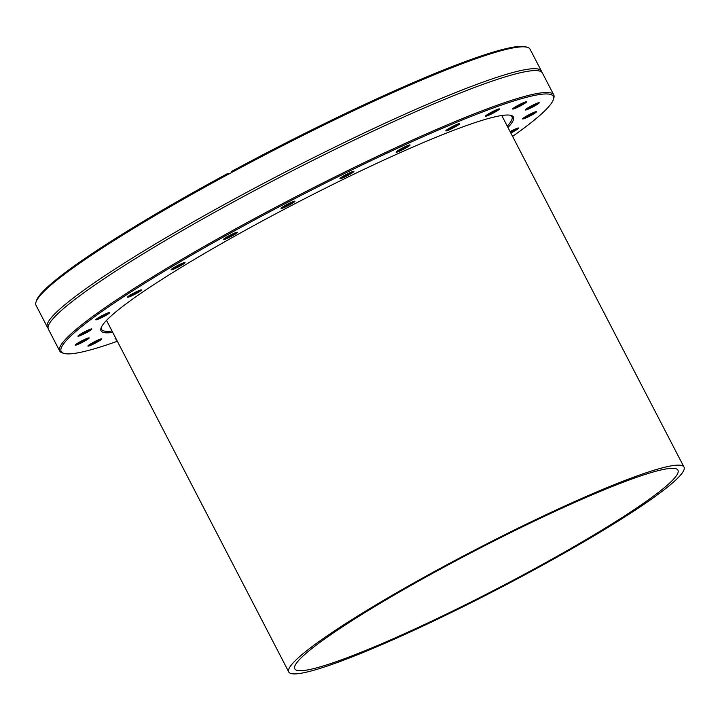 <?xml version="1.0" encoding="UTF-8"?>
<svg xmlns="http://www.w3.org/2000/svg" width="720" height="720" viewBox="0 0 720 720"><rect width="100%" height="100%" fill="white"/><g stroke="black" fill="none" stroke-linecap="round" stroke-linejoin="round"><path stroke-width="1.08" d="M307.548 669.942A215.802 21.942 -27.4 0 1 294.786 668.835A215.802 21.942 -27.4 0 1 476.28 550.044A215.802 21.942 -27.4 0 1 677.97 470.214A215.802 21.942 -27.4 0 1 526.68 573.03A215.802 21.942 -27.4 0 1 307.548 669.942M301.914 673.11A222.597 22.626 152.6 0 0 527.949 573.138A222.597 22.626 152.6 0 0 684 467.082A222.597 22.626 152.6 0 0 475.965 549.432A222.597 22.626 152.6 0 0 288.756 671.958A222.597 22.626 152.6 0 0 301.914 673.11M231.057 172.791A278.244 28.287 -27.4 0 1 527.472 47.349L526.005 46.89A277.146 28.17 152.6 0 0 232.02 171.162L231.057 172.791A3.285 3.222 97.1 0 1 229.005 173.898L227.457 173.628L229.554 173.781M541.755 72.171A278.244 28.287 152.6 0 0 541.44 71.136A278.244 28.287 152.6 0 0 210.294 212.292A278.244 28.287 152.6 0 0 47.385 327.231L36.036 305.343A278.244 28.287 -27.4 0 1 36 302.103A278.244 28.287 -27.4 0 1 198.945 190.404A278.244 28.287 -27.4 0 1 229.005 173.898L228.438 173.916M527.472 47.349A278.244 28.287 -27.4 0 1 530.091 49.248L541.44 71.136M227.457 173.628A277.146 28.17 152.6 0 0 36.468 300.645L36 302.103M507.96 127.467A232.236 23.607 152.6 0 0 511.227 115.47A232.236 23.607 152.6 0 0 237.033 234.873A232.236 23.607 152.6 0 0 101.025 328.104A232.236 23.607 152.6 0 0 112.716 332.343M510.444 115.272A231.138 23.499 -27.4 0 1 511.947 116.586A231.138 23.499 -27.4 0 1 507.276 126.144M112.023 331.02A231.138 23.499 -27.4 0 1 101.529 329.328A231.138 23.499 -27.4 0 1 101.313 327.339M117.342 341.271A277.146 28.17 -27.4 0 1 63.792 353.358A277.146 28.17 -27.4 0 1 223.452 236.988A277.146 28.17 -27.4 0 1 553.329 99.612A277.146 28.17 -27.4 0 1 512.586 136.395M528.345 116.802A7.83 0.792 152.6 0 0 536.445 111.636A7.83 0.792 152.6 0 0 529.209 114.588A7.83 0.792 152.6 0 0 522.621 118.8A7.83 0.792 152.6 0 0 528.345 116.802M92.484 342.828A7.83 0.792 152.6 0 0 87.894 345.969A7.83 0.792 152.6 0 0 95.211 343.161A7.83 0.792 152.6 0 0 101.727 338.805A7.83 0.792 152.6 0 0 92.484 342.828M86.13 331.056A7.83 0.792 152.6 0 0 77.949 336.078A7.83 0.792 152.6 0 0 85.266 333.27A7.83 0.792 152.6 0 0 91.782 328.905A7.83 0.792 152.6 0 0 86.13 331.056M139.023 290.583A7.83 0.792 152.6 0 0 131.76 294.156A7.83 0.792 152.6 0 0 127.584 297.072A7.83 0.792 152.6 0 0 134.901 294.264A7.83 0.792 152.6 0 0 141.408 289.908A7.83 0.792 152.6 0 0 139.023 290.583M236.988 232.245A7.83 0.792 152.6 0 0 229.41 235.539A7.83 0.792 152.6 0 0 223.488 239.409A7.83 0.792 152.6 0 0 230.805 236.601A7.83 0.792 152.6 0 0 237.312 232.245A7.83 0.792 152.6 0 0 236.988 232.245M353.772 171.684A7.83 0.792 152.6 0 0 353.799 171.378A7.83 0.792 152.6 0 0 346.554 174.321A7.83 0.792 152.6 0 0 339.966 178.542A7.83 0.792 152.6 0 0 346.14 176.319A7.83 0.792 152.6 0 0 353.772 171.684M458.091 125.118A7.83 0.792 152.6 0 0 459.648 123.606A7.83 0.792 152.6 0 0 452.403 126.558A7.83 0.792 152.6 0 0 445.824 130.779A7.83 0.792 152.6 0 0 450.225 129.402A7.83 0.792 152.6 0 0 458.091 125.118M521.991 105.03A7.83 0.792 152.6 0 0 526.5 101.745A7.83 0.792 152.6 0 0 519.264 104.688A7.83 0.792 152.6 0 0 512.676 108.909A7.83 0.792 152.6 0 0 521.991 105.03M496.494 111.231A7.83 0.792 152.6 0 0 499.392 108.882A7.83 0.792 152.6 0 0 492.147 111.825A7.83 0.792 152.6 0 0 485.559 116.046A7.83 0.792 152.6 0 0 489.141 115.047A7.83 0.792 152.6 0 0 496.494 111.231M409.419 145.737A7.83 0.792 152.6 0 0 409.995 144.927A7.83 0.792 152.6 0 0 402.75 147.87A7.83 0.792 152.6 0 0 396.162 152.091A7.83 0.792 152.6 0 0 401.436 150.309A7.83 0.792 152.6 0 0 409.419 145.737M294.957 201.186A7.83 0.792 152.6 0 0 294.903 201.159A7.83 0.792 152.6 0 0 287.658 204.102A7.83 0.792 152.6 0 0 281.07 208.323A7.83 0.792 152.6 0 0 288.153 205.641A7.83 0.792 152.6 0 0 294.957 201.186M183.798 262.737A7.83 0.792 152.6 0 0 176.166 266.292A7.83 0.792 152.6 0 0 171.135 269.685A7.83 0.792 152.6 0 0 178.452 266.877A7.83 0.792 152.6 0 0 184.959 262.512A7.83 0.792 152.6 0 0 183.798 262.737M105.705 313.884A7.83 0.792 152.6 0 0 95.796 319.716A7.83 0.792 152.6 0 0 103.113 316.908A7.83 0.792 152.6 0 0 109.629 312.552A7.83 0.792 152.6 0 0 105.705 313.884M81.621 340.929A7.83 0.792 152.6 0 0 75.258 345.033A7.83 0.792 152.6 0 0 82.575 342.225A7.83 0.792 152.6 0 0 89.082 337.86A7.83 0.792 152.6 0 0 81.621 340.929M115.713 338.121A7.83 0.792 152.6 0 0 115.011 338.832A7.83 0.792 152.6 0 0 116.064 338.814M510.822 132.993A7.83 0.792 152.6 0 0 518.598 127.989A7.83 0.792 152.6 0 0 510.102 131.607M532.863 106.929A7.83 0.792 152.6 0 0 539.145 102.681A7.83 0.792 152.6 0 0 531.9 105.633A7.83 0.792 152.6 0 0 525.312 109.845A7.83 0.792 152.6 0 0 532.863 106.929M47.385 327.231A278.244 28.287 152.6 0 0 48.051 328.086M553.329 99.612L553.797 98.145A278.244 28.287 152.6 0 0 553.761 94.914A278.244 28.287 152.6 0 0 222.615 236.07A278.244 28.287 152.6 0 0 59.706 351.009A278.244 28.287 152.6 0 0 62.334 352.899L63.792 353.358M553.761 94.914L542.421 73.026A278.244 28.287 152.6 0 0 538.056 70.749A278.244 28.287 152.6 0 0 211.275 214.182A278.244 28.287 152.6 0 0 49.023 324.243A278.244 28.287 152.6 0 0 48.357 329.112L59.706 351.009M538.344 102.789A7.281 0.738 -27.4 0 1 532.566 106.398A7.281 0.738 -27.4 0 1 525.87 109.26M535.653 111.744A7.281 0.738 -27.4 0 1 528.183 116.208A7.281 0.738 -27.4 0 1 523.17 118.215M517.806 128.106A7.281 0.738 -27.4 0 1 510.552 132.462M100.926 338.913A7.281 0.738 -27.4 0 1 94.941 342.63A7.281 0.738 -27.4 0 1 88.452 345.375M88.29 337.968A7.281 0.738 -27.4 0 1 82.296 341.694A7.281 0.738 -27.4 0 1 75.807 344.439M90.981 329.022A7.281 0.738 -27.4 0 1 84.996 332.739A7.281 0.738 -27.4 0 1 78.507 335.484M108.828 312.66A7.281 0.738 -27.4 0 1 102.843 316.377A7.281 0.738 -27.4 0 1 96.354 319.131M140.607 290.016A7.281 0.738 -27.4 0 1 134.622 293.733A7.281 0.738 -27.4 0 1 128.133 296.478M184.158 262.62A7.281 0.738 -27.4 0 1 178.173 266.346A7.281 0.738 -27.4 0 1 171.684 269.091M236.52 232.353A7.281 0.738 -27.4 0 1 230.526 236.07A7.281 0.738 -27.4 0 1 224.037 238.824M294.102 201.267A7.281 0.738 -27.4 0 1 288.117 204.984A7.281 0.738 -27.4 0 1 281.628 207.738M352.998 171.486A7.281 0.738 -27.4 0 1 347.013 175.203A7.281 0.738 -27.4 0 1 340.524 177.948M409.194 145.035A7.281 0.738 -27.4 0 1 408.726 145.449A7.281 0.738 -27.4 0 1 402.471 149.13A7.281 0.738 -27.4 0 1 396.711 151.497M458.847 123.714A7.281 0.738 -27.4 0 1 457.47 124.785A7.281 0.738 -27.4 0 1 451.287 128.223A7.281 0.738 -27.4 0 1 446.373 130.185M498.591 108.99A7.281 0.738 -27.4 0 1 495.963 110.844A7.281 0.738 -27.4 0 1 486.108 115.461M525.708 101.853A7.281 0.738 -27.4 0 1 521.577 104.571A7.281 0.738 -27.4 0 1 513.225 108.315M684 467.082L501.759 115.515M288.756 671.958L106.515 320.391"/></g></svg>
